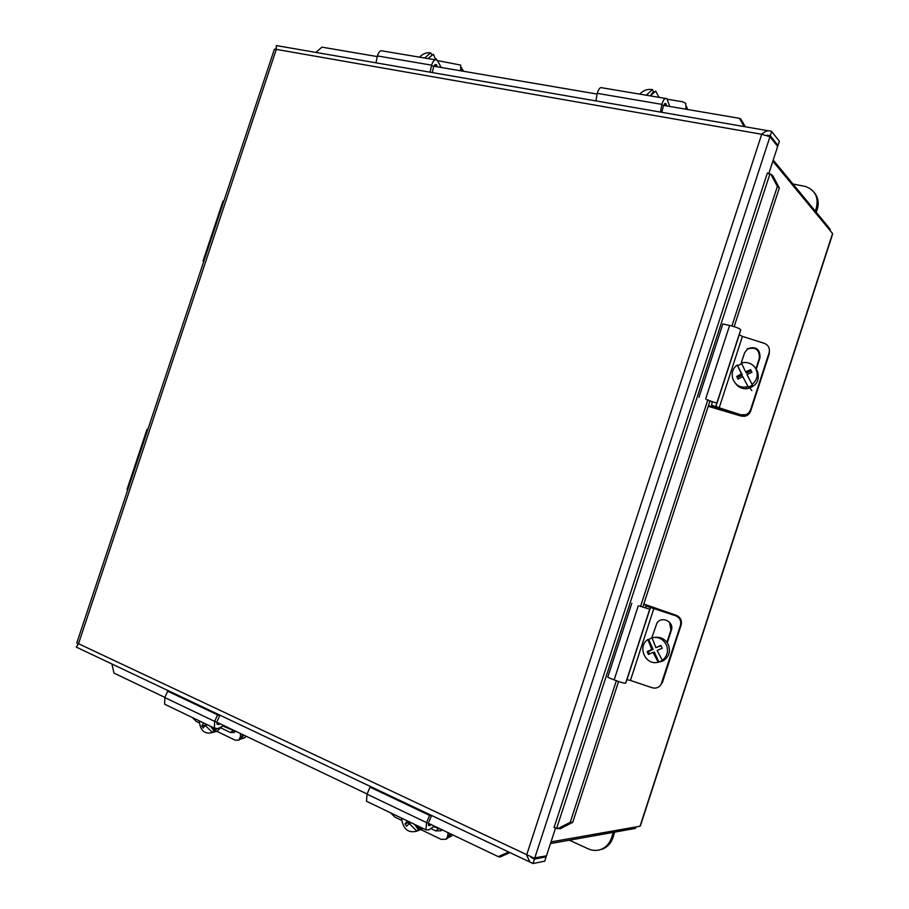 <?xml version="1.0" encoding="UTF-8"?>
<svg xmlns="http://www.w3.org/2000/svg" width="909" height="909" viewBox="0 0 909 909"><rect width="100%" height="100%" fill="white"/><g stroke="black" fill="none" stroke-linecap="round" stroke-linejoin="round"><path stroke-width="1.36" d="M203.718 261.576L203.059 261.019L203.877 261.11M223.853 201.082L222.944 201.275M706.736 399.801L716.826 403.153L715.928 406.437L719.189 407.811L742.437 336.387L764.174 343.284C768.435 345.102 770.082 348.261 769.116 352.726L750.504 409.959L748.846 412.766C746.596 414.958 743.96 415.629 740.915 414.799L746.062 414.64M719.189 407.811L740.915 414.799M740.949 363.941L744.573 352.817L747.687 348.692C756.038 346.045 760.14 349.056 759.992 357.726L756.174 369.474M755.879 368.884L759.367 358.146C759.526 349.511 755.436 346.511 747.096 349.147L746.971 349.238M742.437 336.387L739.233 334.853L740.71 329.808C739.665 328.467 735.972 327.013 729.62 325.422L722.848 323.979L698.953 397.301M740.358 415.049L711.542 405.13L712.315 401.869L707.77 400.085M751.175 370.736L746.528 373.02L745.607 371.826L750.629 369.622L751.948 372.304L746.925 374.508L752.493 385.132L748.323 387.166L742.755 376.565L738.04 379.133L736.722 376.462L741.426 373.883L737.256 365.032L742.369 375.065L737.529 377.44L738.29 378.996M752.027 384.541C757.095 380.235 758.424 375.11 756.015 369.156C753.504 364.634 749.584 362.407 744.255 362.486L741.403 362.975L745.607 371.826M741.426 373.883L742.369 375.065M742.755 376.565L748.323 387.166M736.722 376.462L737.529 377.44M737.756 365.668L741.721 363.68M747.846 386.586L745.585 387.018C733.449 388.791 727.075 371.826 737.256 365.032M755.64 368.452L757.367 371.02C760.083 380.257 756.629 386.166 746.993 388.745C742.233 389.041 738.449 387.348 735.676 383.643M708.213 406.3L741.142 416.072L744.38 416.311C747.471 415.743 749.573 414.004 750.664 411.084L769.139 354.26L769.446 351.124M746.369 414.515L743.585 415.47L740.335 415.231L708.429 405.641M127.01 489.508L127.669 490.065M147.769 429.684L147.031 429.355L147.849 429.434M640.584 606.326L645.276 607.701L646.106 606.053L675.557 615.734C679.818 617.631 681.455 620.836 680.466 625.347L661.116 684.363C658.945 687.624 655.957 688.749 652.139 687.749L630.437 680.432L653.844 608.507L650.446 607.553L649.708 609.269L639.572 605.962M675.557 615.734L653.844 608.507M651.787 637.879L656.889 623.176C661.536 615.461 674.535 621.836 671.342 630.278L667.286 642.765M666.945 642.299L670.99 629.88L669.422 622.12M631.8 603.371L607.735 677.228L614.143 679.887C620.268 682.261 624.108 683.341 625.653 683.148L626.971 679.637L630.437 680.432M661.059 645.788L655.866 647.628L660.9 645.435L662.184 648.265L657.15 650.458L662.32 660.377L663.002 660.286L658.184 662.229L653.014 652.321L648.435 654.469L647.163 651.639L651.742 649.492L647.912 639.504L648.628 639.47L653.116 649.367L648.333 651.537L649.435 653.991M662.32 660.377C667.331 656.264 668.683 651.083 666.354 644.833C663.172 638.982 658.4 636.584 652.014 637.641L655.866 647.628M651.742 649.492L653.116 649.367M653.014 652.321L654.389 652.185L658.889 662.138M647.163 651.639L648.333 651.537M648.628 639.47L652.06 637.788M658.184 662.229C645.515 665.865 636.834 646.526 647.912 639.504M655.344 637.311C661.207 636.891 665.547 639.345 668.365 644.686C670.831 651.787 668.944 657.252 662.706 661.082L658.048 662.263M660.411 685.409L662.513 682.182L681.125 624.949C682.102 620.461 680.5 617.256 676.341 615.336L675.262 615.291L678.75 617.779M643.799 604.053L676.341 615.336M675.262 615.291L643.686 604.417M414.856 824.508L419.503 828.553L421.435 827.713L416.845 831.087L409.164 823.543L406.687 826.247L405.028 823.895L407.3 820.872M414.629 824.395L418.776 830.247M411.129 822.713L409.164 823.543M405.028 823.895L408.175 822.577L408.982 823.724M409.061 821.725L408.175 822.577M416.845 831.087L416.549 831.258C407.948 833.258 402.96 828.883 401.573 818.123M420.31 827.133L419.503 828.553M422.924 828.383L420.969 829.349M446.353 839.087L448.58 837.212L450.091 834.212L447.705 836.223L446.194 839.212L441.16 839.371L420.64 829.485M390.586 812.839L394.745 817.021L401.642 820.338M447.705 836.223L448.069 832.667M442.013 829.769L441.126 830.758L435.82 830.928L430.798 828.519M433.457 826.667L441.592 829.576M434.297 826.088L428.741 829.951L425.889 829.815L426.594 822.622L429.582 815.384L431.423 815.873L428.934 821.929M431.423 815.873L370.008 787.137L367.054 794.182L366.486 801.249L368.1 802.022M370.008 787.137L429.582 815.384M428.503 823.315L428.594 825.52L431.332 824.668M450.921 834.03L447.932 837.757M450.637 836.507L452.83 834.939M685.295 109.103L686.034 107.864L685.704 103.285L682.568 101.774L667.331 99.217M687.318 109.444L686.568 106.58M660.468 112.091L661.866 104.353C663.309 99.558 664.99 97.661 666.899 98.672L669.717 106.444M665.365 98.422L602.406 87.855C600.36 86.832 598.633 88.673 597.224 93.343L595.94 100.922M663.275 106.433L661.82 112.33M666.717 105.933L665.797 103.592L663.593 105.399M646.322 95.229L652.401 89.593L653.423 91.502L650.412 95.82M658.889 97.331L655.753 91.07L650.344 95.9M653.423 91.502L654.605 91.843M639.652 94.104C643.413 90.321 647.663 88.809 652.401 89.593M658.877 96.786L659.65 97.456M687.363 108.387L687.568 109.489M210.081 726.064L214.365 729.779L216.547 729.211L214.308 731.631L212.127 732.211L205.173 725.325L203.264 727.984L201.866 725.882L203.616 722.95M211.524 727.461L214.308 731.631M207.377 724.757L205.173 725.325M201.866 725.882L205.548 725.234M206.138 724.166L205.389 724.984M212.127 732.211L210.877 732.904C204.025 733.938 200.162 729.938 199.298 720.871M214.956 728.666L214.365 729.779M221.444 726.802L217.285 731.211L215.615 731.643M241.283 738.608L242.998 735.256L240.362 736.881L238.794 740.142L235.147 740.142L216.831 731.325M192.458 717.587L196.06 721.326L199.344 722.905M240.362 736.881L240.499 733.529M235.42 731.097L234.238 732.472L230.386 732.472L220.887 727.916M222.966 726.052L235.272 731.37M223.898 725.598L217.74 728.62L214.41 728.143L214.66 721.382L217.558 714.838L219.751 715.531L217.331 720.996M219.751 715.531L167.676 691.192L164.802 697.567L164.654 704.225L166.529 705.123M167.676 691.192L217.558 714.838M216.921 722.269L217.206 724.382L220.33 723.894M243.953 735.176L240.555 739.062M243.578 738.188L246.464 736.381M459.999 70.686L460.761 69.573L460.613 65.073L438.524 60.778M462.556 71.118L461.567 67.596M430.661 72.288L430.093 72.061L431.65 65.164C432.957 60.778 434.786 59.096 437.149 60.119L441.172 67.482M435.297 59.812L383.03 51.04C380.576 50.006 378.723 51.643 377.451 55.938L375.962 62.687L376.553 62.926M433.513 67.164L432.286 72.572M437.57 66.857L436.263 64.641L433.809 66.221M424.594 58.017L430.616 52.915L431.98 54.745L431.536 55.381M435.718 59.721L433.388 54.222L428.003 58.585M419.515 57.165C422.924 53.676 426.628 52.267 430.616 52.915M436.195 58.846L439.751 64.55M464.101 71.391L462.92 70.482M462.636 69.504L462.976 71.197M530.992 857.187L534.424 859.107L546.161 856.801L544.832 856.176M546.161 856.801L544.73 861.164L532.969 863.55L529.97 862.084L526.606 855.096L761.719 134.271L769.957 136.714L777.672 146.417L768.753 173.801M78.299 643.936L76.845 642.788M555.592 827.86L546.468 855.858L533.822 858.028L78.515 643.72L76.333 647.128L529.97 862.084M532.322 858.119L534.424 859.107L532.969 863.55M776.763 145.27L777.979 145.485L779.377 141.202L771.491 131.316C768.275 130.089 765.014 131.078 761.719 134.271L276.313 49.393L78.515 643.72M766.901 135.293L770.264 135.771L777.979 145.485M78.333 643.902L77.538 644.799M274.37 49.291L276.291 49.393M275.745 49.245L276.166 47.995M768.264 130.76L276.904 45.666C276.325 45.007 276.131 46.257 276.313 49.393M767.605 135.305L770.264 135.771L771.684 131.407M554.07 827.531L767.344 173.13M111.921 663.99L113.989 673.103L164.87 697.408M377.303 56.585L321.945 47.143L315.866 52.415M777.365 186.425L770.866 174.187L772.832 175.778L779.32 187.993L777.365 186.425L731.904 325.979M557.558 828.769L570.227 822.327L572.704 822.361L560.046 828.792L553.933 827.542M744.198 126.59L739.381 118.318L740.903 119.159L745.357 126.794M509.926 852.585L499.984 857.051L498.291 856.653L508.676 851.994M770.866 174.187L767.253 173.04M570.227 822.327L616.336 680.75M640.504 606.576L707.918 399.619M572.704 822.361L618.563 681.545M642.822 607.064L710.009 400.801M734.165 326.638L779.32 187.993M739.381 118.318L661.684 105.08M597.054 94.059L431.502 65.823M214.729 721.223L367.122 794.011M426.673 822.452L498.291 856.653M550.468 843.575L635.323 828.429L636.266 826.883M829.724 230.057L830.042 229.045L773.229 160.052M772.855 161.2L832.576 233.511L832.462 234.567L640.55 825.372L640.05 826.213L551.013 841.904M829.985 230.375L830.042 229.045M635.789 826.963L635.323 828.429M613.302 832.36L611.462 838.018C609.587 843.427 606.223 847.177 601.36 849.267C597.031 850.938 592.668 850.801 588.271 848.858L569.375 840.2M599.258 849.949L602.826 848.972C607.678 846.881 611.03 843.143 612.905 837.746L614.734 832.099M792.955 184.004L805.601 186.493C815.203 190.265 818.782 197.423 816.316 207.968L815.293 211.127M816.259 212.297L817.282 209.15C819.157 202.787 818.145 197.242 814.248 192.538M759.992 357.726L759.367 358.146M715.928 406.437L739.233 334.853M716.826 403.153L740.71 329.808M705.645 399.006L729.62 325.422M740.335 415.231L741.142 416.072M711.667 406.755L712.054 405.573M626.971 679.637L650.446 607.553M625.653 683.148L649.708 609.269M614.143 679.887L638.288 605.78M646.742 606.11L646.958 605.462M435.82 830.928L438.218 828.951M367.054 794.182L426.594 822.622M428.378 824.815L430.002 825.588M686.034 107.864L686.352 109.285M661.866 104.353L597.224 93.343M666.206 104.33L664.354 104.012M230.386 732.472L233.034 730.87M164.802 697.567L214.66 721.382M216.91 723.678L218.864 724.609M460.761 69.573L461.272 70.902M431.65 65.164L377.451 55.938M436.82 65.346L434.593 64.959M769.957 136.714L534.731 858.153M769.878 174.051L556.66 828.315M640.05 826.213L832.576 233.511M612.905 837.746L611.462 838.018M817.282 209.15L816.316 207.968M223.012 201.082L203.059 261.019M747.687 348.692L747.096 349.147M749.88 388.12L750.675 389.109M751.141 389.677L751.857 390.575M745.585 387.018L746.993 388.745M744.38 416.311L743.585 415.47M147.031 429.355L126.965 489.644M661.366 661.252L662.706 661.082M416.549 831.258L422.253 828.792M366.486 801.249L425.889 829.815M451.353 836.178L448.273 837.575M665.797 103.592L665.024 103.467M210.877 732.904L217.285 731.211M241.43 738.517L238.794 740.142M164.654 704.225L214.41 728.143M244.589 737.903L241.101 738.869M436.263 64.641L435.331 64.482M770.128 135.736L767.741 135.316M274.438 49.109L76.799 642.924M602.826 848.972L601.36 849.267"/></g></svg>
